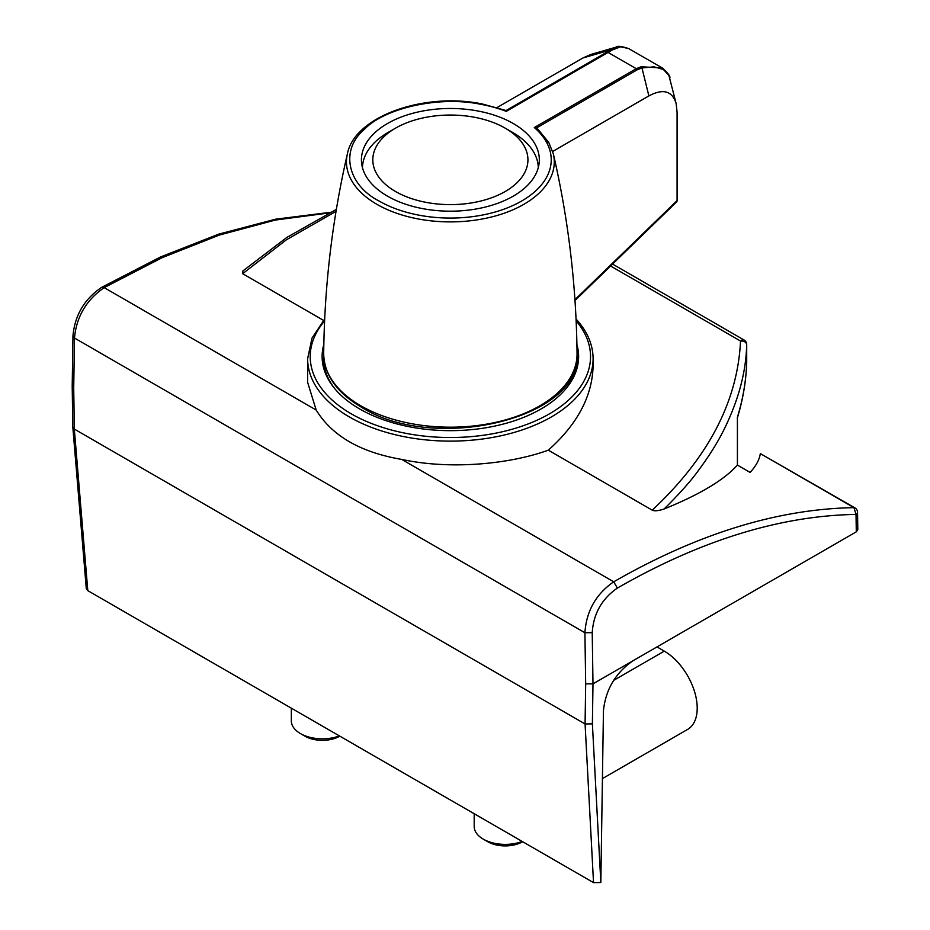 <?xml version="1.0" encoding="UTF-8"?>
<svg xmlns="http://www.w3.org/2000/svg" width="930" height="930" viewBox="0 0 930 930"><rect width="100%" height="100%" fill="white"/><g stroke="black" fill="none" stroke-linecap="round" stroke-linejoin="round"><path stroke-width="1.4" d="M577.053 353.609L577.053 354.074C582.203 418.663 434.019 453.503 361.433 407.212C336.927 392.739 324.338 375.023 323.687 354.074L323.687 353.609A126.678 73.145 0 0 0 360.794 405.771A126.678 73.145 0 0 0 499.201 421.534A126.678 73.145 0 0 0 577.053 353.609C576.298 285.766 568.404 219.224 553.373 153.985A103.904 59.985 180 0 1 496.399 215.69A103.904 59.985 180 0 1 376.894 204.321A103.904 59.985 180 0 1 347.367 153.985C354.179 116.727 423.662 91.838 482.205 103.951L480.729 104.3C438.216 95.43 383.532 108.624 364.188 129.584C339.636 150.288 347.646 184.919 379.056 201.008A100.859 58.23 180 0 0 502.712 209.61A100.859 58.23 180 0 0 546.549 142.302A100.859 58.23 0 0 0 534.32 127.55L537.726 128.968L548.805 142.511L546.549 142.302M513.267 123.516A88.954 51.359 180 0 1 539.319 159.832A88.954 51.359 180 0 1 484.414 207.274A88.954 51.359 180 0 1 387.473 196.149A88.954 51.359 180 0 1 361.421 159.832A88.954 51.359 180 0 1 416.326 112.391A88.954 51.359 180 0 1 513.267 123.516M574.938 299.681L677.087 200.555L677.087 112.205L676.145 103.637C672.285 90.873 663.195 88.303 648.873 95.918L641.967 67.925L637.399 69.704L536.366 128.038M552.699 151.451L648.873 95.918M677.087 200.555L676.9 201.671L574.996 300.553M497.108 107.531L583.052 57.916L590.945 54.44L616.323 47.093L610.743 49.895A3.104 2.36 54.6 0 1 612.173 50.046L506.28 111.368A100.859 58.23 0 0 0 480.729 104.3M482.205 103.951L506.071 110.542L610.743 49.895L583.052 57.916M534.32 127.55L636.26 68.692L641.13 66.762L662.311 67.983L628.727 48.604L620.659 46.767L612.173 50.046M676.145 103.637L668.926 75.446L663.357 69.448L654.046 66.844L641.967 67.925A3.104 1.581 76.6 0 0 641.13 66.762M506.071 110.542L506.28 111.368M334.94 388.891A126.701 73.156 180 0 1 323.663 358.713A126.701 73.156 180 0 1 323.745 356.213M577.007 356.213A126.701 73.156 180 0 1 577.077 358.713A126.701 73.156 180 0 1 565.8 388.891M592.387 723.865L585.075 723.959L585.679 683.852L592.991 683.852L633.214 660.637C615.625 672.739 605.709 689.374 603.454 710.567L600.838 882.535L592.387 723.865L592.991 683.852L592.224 632.667C593.468 613.684 601.861 598.815 617.381 588.074C700.732 540.237 780.282 515.685 856.03 514.418L853.961 507.652A5.173 2.988 -60 0 1 854.949 507.896L760.345 453.608C759.38 459.804 755.962 466.07 750.092 472.417L737.409 465.093L737.409 417.268C743.07 398.656 746.174 380.277 746.697 362.13L746.697 344.577C746.209 342.112 744.151 340.926 740.524 341.031C737.688 401.388 708.253 457.769 652.232 510.163L548.328 450.178C577.46 424.208 592.387 396.052 593.108 365.688L593.108 358.713C592.991 344.856 587.528 331.871 576.716 319.746L576.054 319.025M576.914 344.542A128.259 74.051 180 0 1 578.623 356.608A128.259 74.051 180 0 1 541.062 408.968A128.259 74.051 180 0 1 401.295 425.022A128.259 74.051 180 0 1 322.117 356.608A128.259 74.051 180 0 1 323.826 344.542M548.328 450.178C510.419 463.93 451.19 470.115 401.725 459.42C360.515 452.352 332.01 435.891 316.177 410.025L307.632 382.37L307.632 358.713L311.98 338.171L324.686 319.013M760.345 453.608L853.961 507.652C777.713 508.931 697.64 533.657 613.719 581.808C595.979 594.084 586.377 611.068 584.912 632.737L74.481 338.043L72.97 335.858L72.203 386.136L72.807 426.998L86.304 588.69L87.804 590.655L593.526 882.628L600.838 882.535M856.286 531.844L857.797 529.705L857.541 512.302A5.173 2.93 179.1 0 1 856.03 514.418L856.286 531.844L633.214 660.637M72.203 386.194L73.714 388.275L74.33 429.079L72.819 427.126M593.526 882.628L585.075 723.959L74.319 429.079L87.804 590.655M73.714 388.275L74.481 338.043C76.481 316.688 86.385 299.878 104.183 287.637L162.227 257.633L219.503 235.023L275.373 220.061L329.22 212.935M652.232 510.163C654.406 511.279 658.37 510.884 664.125 508.989C699.813 494.516 724.238 479.88 737.409 465.093M323.477 320.362L242.66 273.699L286.417 239.777L336.055 211.343M336.369 209.401L286.777 237.476L242.939 270.897L242.66 273.699M746.639 344.042A5.173 2.988 180 0 1 746.697 344.507A5.173 2.988 180 0 1 746.697 344.577C746.081 371.814 738.548 400.063 724.121 429.346C717.821 442.18 709.172 456.014 698.163 470.824C690.769 481.112 679.423 493.842 664.125 508.989M538.284 167.667A87.92 50.755 0 0 0 512.535 132.386L505.223 128.166A77.574 44.791 0 0 0 395.517 128.166A77.574 44.791 0 0 0 395.517 191.499A77.574 44.791 0 0 0 505.223 191.499A77.574 44.791 0 0 0 505.223 128.166L512.535 132.386M395.517 128.166L388.205 132.386A87.92 50.755 0 0 0 362.456 167.667M522.218 841.464A31.027 17.914 180 0 1 483.286 839.139L483.286 839.139A31.027 17.914 180 0 1 474.195 826.468L474.195 813.738M487.773 841.731L483.286 839.139L487.773 841.731A24.68 14.252 0 0 0 522.683 841.731L522.683 841.731M339.38 735.897A31.027 17.914 180 0 1 300.437 733.572L300.437 733.572A31.027 17.914 180 0 1 291.346 720.901L291.346 708.172M304.924 736.165L300.437 733.572L304.924 736.165A24.68 14.252 0 0 0 339.834 736.165L339.834 736.165M602.419 778.608L687.572 729.446A46.547 26.877 -120 0 0 694.71 692.153A46.547 26.877 -120 0 0 664.299 651.14L656.987 646.908M637.399 69.704A3.104 1.79 60 0 0 636.26 68.692L608.232 52.51A3.104 1.79 60 0 0 607.092 52.22M593.108 358.713A142.732 82.41 180 0 1 450.376 441.122A142.732 82.41 180 0 1 307.632 358.713M576.147 320.908A140.151 80.91 180 0 1 549.479 413.827A140.151 80.91 180 0 1 368.803 422.406A140.151 80.91 180 0 1 324.605 320.908M585.679 683.852L584.912 632.737L592.224 632.667M316.177 410.025L104.183 287.637L101.603 287.382L160.553 256.959L218.771 234.128L275.617 219.189L330.441 212.319M401.725 459.42L613.719 581.808L617.381 588.074M610.592 266.015L740.524 341.031A5.173 2.988 -60 0 1 744.116 340.031L612.568 264.085M613.591 680.411L664.299 651.14M347.367 153.985C332.336 219.224 324.442 285.766 323.687 353.609M553.373 153.985L548.805 142.511M669.809 77.981C670.53 76.469 668.031 73.133 662.311 67.983M628.727 48.604C621.473 46.221 617.334 45.721 616.323 47.093M323.663 368.094L323.663 358.713M577.077 368.094L577.077 358.713M72.97 335.858C74.83 315.247 84.374 299.088 101.603 287.382M857.541 512.302A5.173 5.173 0 0 0 854.949 507.896M744.116 340.031A5.173 5.173 0 0 1 746.697 344.507L746.697 362.061A5.173 5.173 0 0 1 746.697 362.212C746.151 380.789 743.012 399.47 737.269 418.256"/></g></svg>
